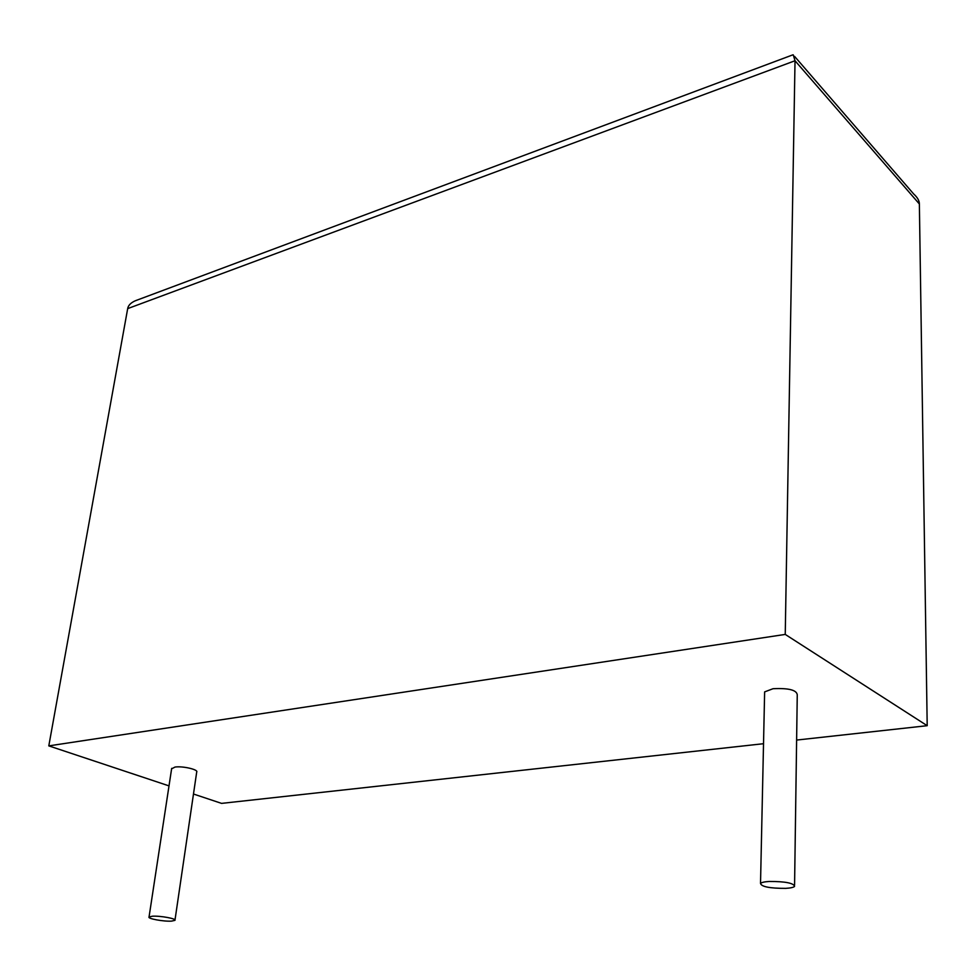 <?xml version="1.0" encoding="UTF-8"?>
<svg xmlns="http://www.w3.org/2000/svg" width="976" height="976" viewBox="0 0 976 976"><rect width="100%" height="100%" fill="white"/><g stroke="black" fill="none" stroke-linecap="round" stroke-linejoin="round"><path stroke-width="1.46" d="M171.508 921.124C163.761 921.661 147.23 918.648 149.047 916.989L152.402 916.22C160.186 915.647 176.863 918.721 174.948 920.344L171.508 921.124M171.605 768.832L175.021 767.063C182.646 765.867 198.677 769.6 196.701 772.065L174.997 920.002M769.271 881.462C764.55 881.755 761.634 882.402 760.524 883.39C761.329 886.72 769.698 888.38 785.643 888.367C790.414 888.087 793.39 887.452 794.562 886.44C793.805 883.109 785.375 881.438 769.271 881.462M794.574 885.159L797.258 694.753C796.562 689.983 788.486 687.97 773.041 688.714L764.635 691.886L764.598 693.68M794.574 56.388L913.682 193.992C917.489 197.433 919.392 200.763 919.368 203.984L927.2 725.693L785.241 634.412L48.8 745.884L127.685 308.611C128.198 305.451 130.723 302.841 135.249 300.791L136.335 300.388M763.525 743.712L221.564 803.382L193.48 794.025M169.019 785.887L48.8 745.884M927.2 725.693L796.623 740.064M919.368 203.984L795.025 60.744L785.241 634.412M127.685 308.611L795.025 60.744L793.244 54.839L792.39 55.022M149.047 916.989L171.678 768.356M760.524 883.39L764.635 691.886M792.78 54.876L135.249 300.791"/></g></svg>
